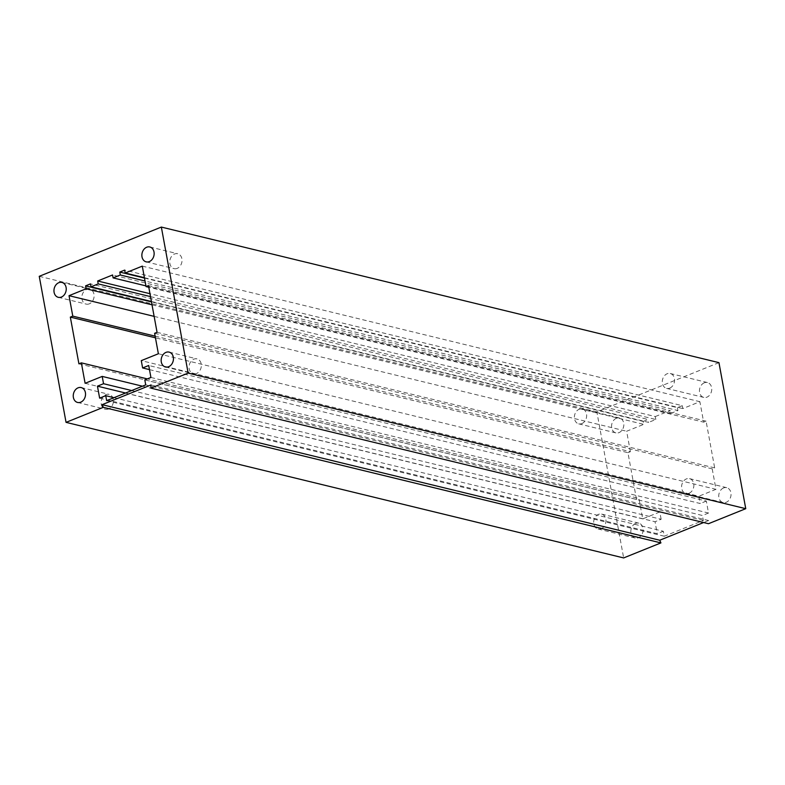 <?xml version="1.0" encoding="UTF-8"?>
<svg xmlns="http://www.w3.org/2000/svg" width="785" height="785" viewBox="0 0 785 785"><rect width="100%" height="100%" fill="white"/><g stroke="black" fill="none" stroke-linecap="round" stroke-linejoin="round"><path stroke-width="0.59" stroke-dasharray="3.92 2.94" d="M196.505 373.513A7.664 6.045 103.7 0 1 193.375 373.778A7.664 6.045 103.7 0 1 189.038 366.85A7.664 6.045 103.7 0 1 193.866 359.157A7.664 6.045 103.7 0 1 196.996 358.892A7.664 6.045 103.7 0 1 201.323 365.82A7.664 6.045 103.7 0 1 196.505 373.513M108.595 408.975A7.664 6.045 103.7 0 1 105.465 409.24A7.664 6.045 103.7 0 1 101.128 402.312A7.664 6.045 103.7 0 1 105.955 394.62A7.664 6.045 103.7 0 1 109.086 394.355A7.664 6.045 103.7 0 1 113.413 401.282A7.664 6.045 103.7 0 1 108.595 408.975M89.294 303.834A7.664 6.045 103.7 0 1 86.164 304.089A7.664 6.045 103.7 0 1 81.836 297.162A7.664 6.045 103.7 0 1 86.654 289.469A7.664 6.045 103.7 0 1 89.784 289.214A7.664 6.045 103.7 0 1 94.121 296.141A7.664 6.045 103.7 0 1 89.294 303.834M177.204 268.372A7.664 6.045 103.7 0 1 174.074 268.627A7.664 6.045 103.7 0 1 169.746 261.699A7.664 6.045 103.7 0 1 174.564 254.006A7.664 6.045 103.7 0 1 177.695 253.741A7.664 6.045 103.7 0 1 182.032 260.679A7.664 6.045 103.7 0 1 177.204 268.372M151.005 384.954L708.6 520.524L708.482 523.713M581.842 423.586A7.664 6.045 -76.3 0 0 586.66 415.893A7.664 6.045 -76.3 0 0 582.333 408.965A7.664 6.045 -76.3 0 0 579.202 409.23A7.664 6.045 -76.3 0 0 574.385 416.923A7.664 6.045 -76.3 0 0 578.712 423.851A7.664 6.045 -76.3 0 0 581.842 423.586M669.752 388.124A7.664 6.045 -76.3 0 0 674.57 380.431A7.664 6.045 -76.3 0 0 670.243 373.503A7.664 6.045 -76.3 0 0 667.113 373.768A7.664 6.045 -76.3 0 0 662.295 381.461A7.664 6.045 -76.3 0 0 666.622 388.389A7.664 6.045 -76.3 0 0 669.752 388.124M601.143 528.737A7.664 6.045 -76.3 0 0 605.961 521.034A7.664 6.045 -76.3 0 0 601.634 514.106A7.664 6.045 -76.3 0 0 598.504 514.371A7.664 6.045 -76.3 0 0 593.676 522.064A7.664 6.045 -76.3 0 0 598.013 528.992A7.664 6.045 -76.3 0 0 601.143 528.737M689.053 493.265A7.664 6.045 -76.3 0 0 693.871 485.572A7.664 6.045 -76.3 0 0 689.544 478.644A7.664 6.045 -76.3 0 0 686.414 478.909A7.664 6.045 -76.3 0 0 681.586 486.602A7.664 6.045 -76.3 0 0 685.923 493.529A7.664 6.045 -76.3 0 0 689.053 493.265M149.484 369.617L700.22 503.519L698.876 496.218L141.28 360.639M150.916 377.457L708.521 513.027L706.323 501.056L148.718 365.486M706.323 501.056L700.22 503.519M708.521 513.027L702.418 515.49L144.813 379.92M113.992 397.691L663.345 531.259L664.257 536.224L703.331 520.455L702.418 515.49M703.331 520.455L145.725 384.885M718.952 362.641L596.855 411.899L623.653 557.929M39.25 276.32L596.855 411.899M664.257 536.224L106.652 400.644M99.636 398.142L657.241 533.721L663.345 531.259M125.58 393.01L655.043 521.74L657.241 533.721M131.684 390.547L661.147 519.278L655.043 521.74M142.477 386.2L659.802 511.977L661.147 519.278M659.802 511.977L642.709 518.875L638.961 498.426L147.344 378.9M85.114 383.296L642.709 518.875M78.912 363.838L636.517 499.417L638.961 498.426M636.517 499.417L627.941 452.68L155.44 337.805M155.136 336.147L630.384 451.699L627.941 452.68M630.384 451.699L626.626 431.25L643.72 424.361L643.19 421.437L151.476 301.882M154.135 316.375L626.626 431.25M152.005 304.806L643.72 424.361M643.19 421.437L648.076 419.465L90.471 283.895M151.407 301.499L648.606 422.389L648.076 419.465M150.504 296.622L655.809 419.484L648.606 422.389M655.809 419.484L655.279 416.56L149.974 293.698M655.279 416.56L670.174 410.555L112.569 274.976M145.912 285.877L670.704 413.469L670.174 410.555M670.704 413.469L677.916 410.565L145.019 281.001M144.479 278.076L677.376 407.641L682.263 405.678L124.658 270.099M677.916 410.565L677.376 407.641M682.263 405.678L682.793 408.592L699.886 401.704L703.645 422.144L148.787 287.241M144.411 277.694L682.793 408.592M142.291 266.125L699.886 401.704M154.616 333.301L712.221 468.871L714.664 467.889L706.088 421.162L703.645 422.144M706.088 421.162L148.483 285.583M714.664 467.889L157.059 332.32M712.221 468.871L715.969 489.32L698.876 496.218M158.374 353.75L715.969 489.32M616.382 418.268A7.664 6.045 -76.3 0 0 611.554 425.961A7.664 6.045 -76.3 0 0 615.891 432.888A7.664 6.045 -76.3 0 0 619.012 432.623A7.664 6.045 -76.3 0 0 623.839 424.93A7.664 6.045 -76.3 0 0 619.502 418.003A7.664 6.045 -76.3 0 0 616.382 418.268M704.292 382.805A7.664 6.045 -76.3 0 0 699.464 390.498A7.664 6.045 -76.3 0 0 703.802 397.426A7.664 6.045 -76.3 0 0 706.922 397.161A7.664 6.045 -76.3 0 0 711.75 389.468A7.664 6.045 -76.3 0 0 707.413 382.54A7.664 6.045 -76.3 0 0 704.292 382.805M635.673 523.409A7.664 6.045 -76.3 0 0 630.855 531.102A7.664 6.045 -76.3 0 0 635.183 538.029A7.664 6.045 -76.3 0 0 638.313 537.774A7.664 6.045 -76.3 0 0 643.131 530.081A7.664 6.045 -76.3 0 0 638.804 523.144A7.664 6.045 -76.3 0 0 635.673 523.409M723.584 487.946A7.664 6.045 -76.3 0 0 718.766 495.639A7.664 6.045 -76.3 0 0 723.093 502.567A7.664 6.045 -76.3 0 0 730.776 496.552A7.664 6.045 -76.3 0 0 726.714 487.681A7.664 6.045 -76.3 0 0 723.584 487.946M708.6 520.524L703.635 522.525M165.498 366.997L193.375 373.778M169.109 352.112L196.996 358.892M77.587 402.46L105.465 409.24M81.198 387.574L109.086 394.355M58.286 297.319L86.164 304.089M61.907 282.433L89.784 289.214M146.196 261.856L174.074 268.627M149.817 246.971L177.695 253.741M619.502 418.003L582.333 408.965M615.891 432.888L578.712 423.851M707.413 382.54L670.243 373.503M703.802 397.426L666.622 388.389M638.804 523.144L601.634 514.106M635.183 538.029L598.013 528.992M726.714 487.681L689.544 478.644M723.093 502.567L685.923 493.529"/><path stroke-width="1.18" d="M168.618 366.732A7.664 6.045 -76.3 0 0 173.446 359.039A7.664 6.045 -76.3 0 0 169.109 352.112A7.664 6.045 -76.3 0 0 161.425 358.127A7.664 6.045 -76.3 0 0 165.498 366.997A7.664 6.045 -76.3 0 0 168.618 366.732M80.708 402.195A7.664 6.045 -76.3 0 0 85.536 394.502A7.664 6.045 -76.3 0 0 81.198 387.574A7.664 6.045 -76.3 0 0 73.515 393.589A7.664 6.045 -76.3 0 0 77.587 402.46A7.664 6.045 -76.3 0 0 80.708 402.195M61.416 297.054A7.664 6.045 -76.3 0 0 66.234 289.361A7.664 6.045 -76.3 0 0 61.907 282.433A7.664 6.045 -76.3 0 0 54.224 288.448A7.664 6.045 -76.3 0 0 58.286 297.319A7.664 6.045 -76.3 0 0 61.416 297.054M149.327 261.591A7.664 6.045 -76.3 0 0 154.145 253.898A7.664 6.045 -76.3 0 0 149.817 246.971A7.664 6.045 -76.3 0 0 142.134 252.986A7.664 6.045 -76.3 0 0 146.196 261.856A7.664 6.045 -76.3 0 0 149.327 261.591M102.128 404.667L151.005 384.954L150.887 388.133L708.482 523.713L745.75 508.68L718.952 362.641L161.347 227.071L39.25 276.32L66.048 422.359L103.316 407.327L102.128 404.667L659.724 540.237L660.921 542.896L623.653 557.929L66.048 422.359M150.887 388.133L188.145 373.101L161.347 227.071M145.019 281.001L120.311 274.995L113.109 277.9L112.569 274.976L97.674 280.991L98.213 283.905L91.011 286.81L90.471 283.895L85.585 285.868L86.124 288.782L69.031 295.68L72.779 316.129L70.336 317.111L78.912 363.838L81.355 362.856L85.114 383.296L102.207 376.408L103.541 383.708L97.438 386.171L99.636 398.142L105.74 395.679L106.652 400.644L145.725 384.885L144.813 379.92L150.916 377.457L148.718 365.486L142.615 367.949L149.484 369.617M120.311 274.995L119.771 272.071L144.479 278.076M142.615 367.949L141.28 360.639L158.374 353.75L154.616 333.301L157.059 332.32L148.483 285.583L146.039 286.574L142.291 266.125L125.198 273.023L124.658 270.099L119.771 272.071M188.145 373.101L745.75 508.68M103.316 407.327L660.921 542.896M105.74 395.679L113.992 397.691M97.438 386.171L125.58 393.01M103.541 383.708L131.684 390.547M102.207 376.408L142.477 386.2M81.355 362.856L147.344 378.9M70.336 317.111L155.44 337.805M72.779 316.129L155.136 336.147M69.031 295.68L154.135 316.375M86.124 288.782L152.005 304.806M151.476 301.882L85.585 285.868M91.011 286.81L151.407 301.499M98.213 283.905L150.504 296.622M149.974 293.698L97.674 280.991M113.109 277.9L145.912 285.877M125.198 273.023L144.411 277.694M148.787 287.241L146.039 286.574M703.635 522.525L659.724 540.237"/></g></svg>

